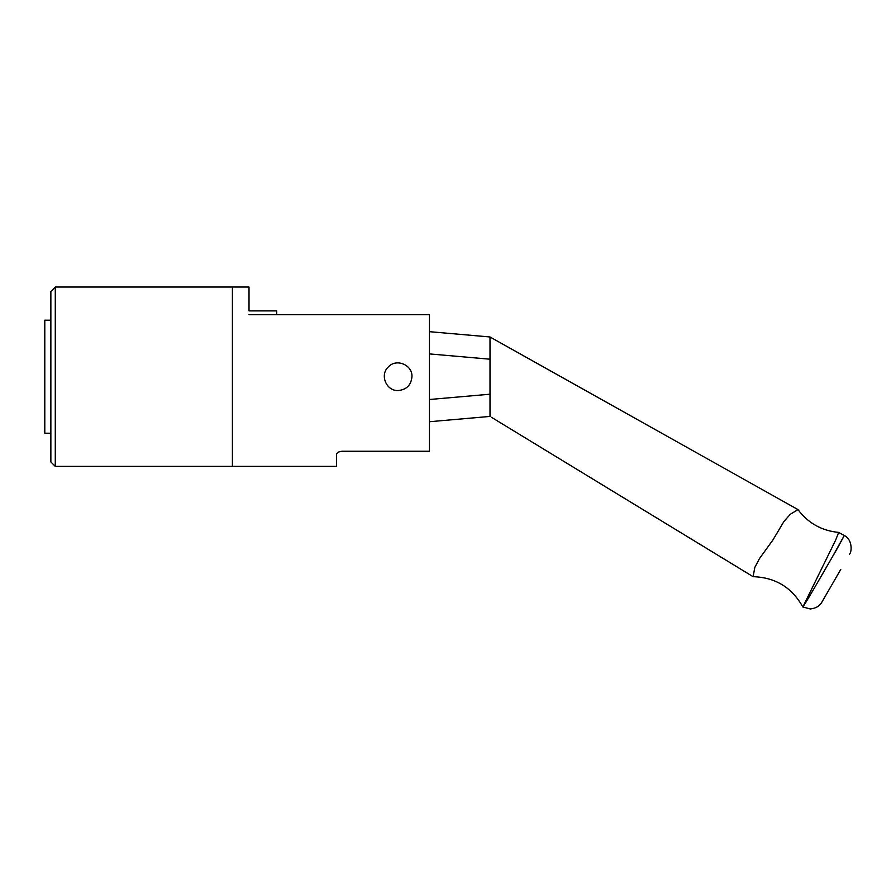<?xml version="1.0" encoding="UTF-8"?>
<svg xmlns="http://www.w3.org/2000/svg" width="896" height="896" viewBox="0 0 896 896"><rect width="100%" height="100%" fill="white"/><g stroke="black" fill="none" stroke-linecap="round" stroke-linejoin="round"><path stroke-width="1.34" d="M50.859 433.216L44.8 433.216L44.8 320.186L50.859 320.186M336.47 454.675C336.627 452.782 338.475 451.64 342.003 451.259C338.475 451.64 336.627 452.782 336.47 454.675L336.47 466.368L232.635 466.368L232.635 287.034L249.01 287.034L249.01 310.397M411.958 376.701C412.597 364.851 396.267 358.098 388.338 366.923C379.523 374.842 386.277 391.171 398.126 390.544C406.526 389.715 411.141 385.101 411.958 376.701C411.141 385.101 406.526 389.715 398.126 390.544C386.277 391.171 379.523 374.842 388.338 366.923C396.267 358.098 412.597 364.851 411.958 376.701M342.003 451.259L429.453 451.259L429.453 314.709L249.01 314.709M55.283 287.034L50.859 291.469L50.859 461.944L55.283 466.368L55.283 287.034L232.411 287.034L232.411 466.368L55.283 466.368M276.696 314.709L276.696 310.89L249.01 310.89M838.701 532.414L835.576 540.243L802.838 606.995C791.986 587.507 775.41 577.405 753.11 576.688L754.824 567.403L759.461 558.6L772.89 540.019L783.877 521.573L790.283 514.27L797.989 509.6L490 336.974L429.453 331.677M429.453 353.909L490.011 359.206L490.011 336.986M490.011 359.206L490.011 394.206L429.453 399.504M429.453 421.725L490.011 416.427L490.011 394.206M849.397 554.467C852.533 550.805 851.749 538.642 844.178 535.494L838.678 532.414C821.766 530.779 808.203 523.186 797.989 509.6M831.544 558.354C846.16 531.989 848.109 528.64 837.357 548.318C825.642 568.4 804.709 605.203 802.95 606.659M840.773 569.397L824.891 596.904L840.773 569.397M753.11 576.688L491.534 417.346M491.411 337.781L490.571 337.299M802.76 606.95L810.286 608.966C815.808 608.373 819.683 606.066 821.912 602.067L824.891 596.904"/></g></svg>
